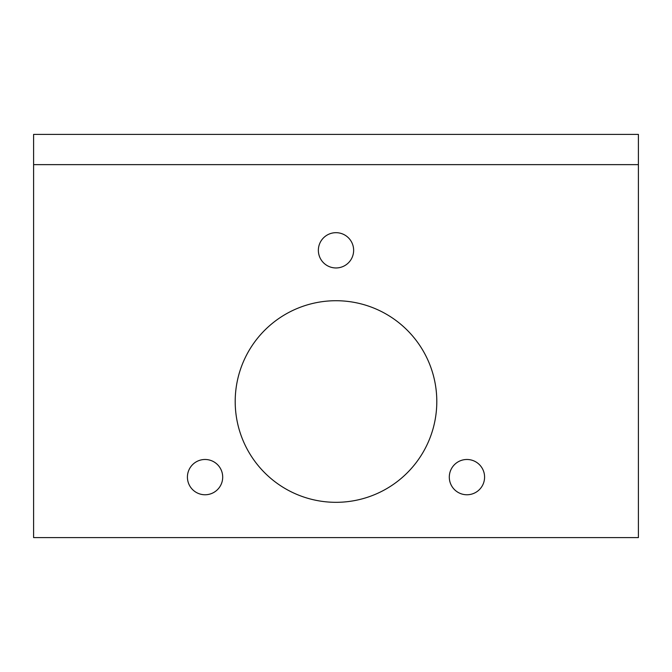 <?xml version="1.0" encoding="UTF-8"?>
<svg xmlns="http://www.w3.org/2000/svg" width="672" height="672" viewBox="0 0 672 672"><rect width="100%" height="100%" fill="white"/><g stroke="black" fill="none" stroke-linecap="round" stroke-linejoin="round"><path stroke-width="1.01" d="M33.6 164.64L33.6 134.4L638.4 134.4L638.4 164.64L33.6 164.64L33.6 537.6L638.4 537.6L638.4 164.64M235.2 401.52A100.8 100.8 0 0 0 336 502.32A100.8 100.8 0 0 0 436.8 401.52A100.8 100.8 0 0 0 336 300.72A100.8 100.8 0 0 0 235.2 401.52M336 232.68A17.64 17.64 0 0 0 318.36 250.32A17.64 17.64 0 0 0 336 267.96A17.64 17.64 0 0 0 353.64 250.32A17.64 17.64 0 0 0 336 232.68M189.781 485.94A17.64 17.64 0 0 0 213.881 492.4A17.64 17.64 0 0 0 220.332 468.3A17.64 17.64 0 0 0 196.241 461.84A17.64 17.64 0 0 0 189.781 485.94M482.219 485.94A17.64 17.64 0 0 0 475.759 461.84A17.64 17.64 0 0 0 451.668 468.3A17.64 17.64 0 0 0 458.119 492.4A17.64 17.64 0 0 0 482.219 485.94"/></g></svg>
